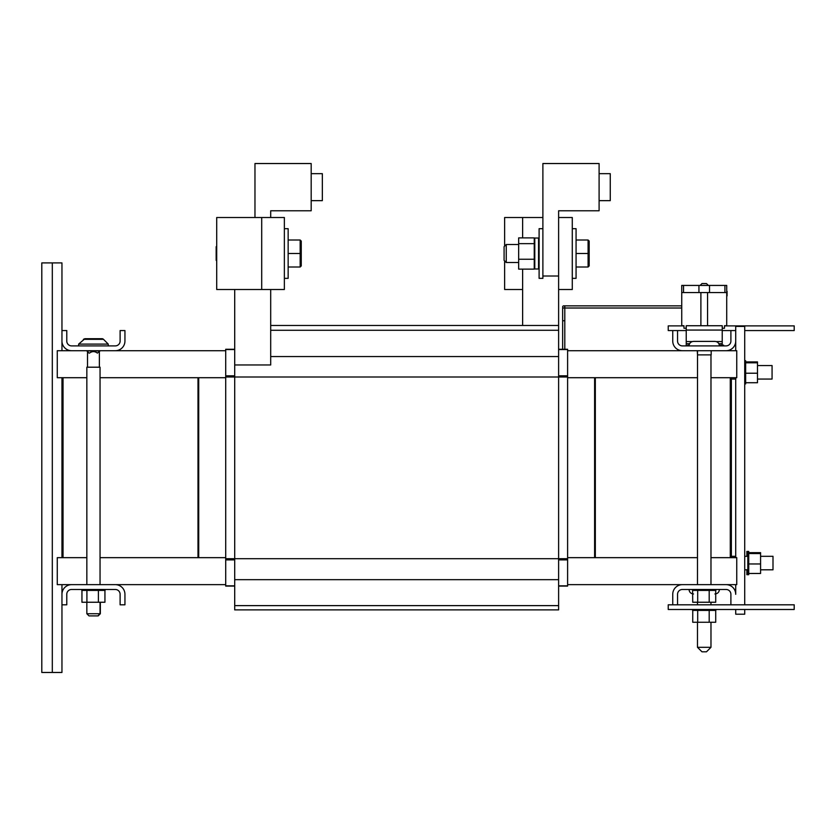 <?xml version="1.0" encoding="UTF-8"?>
<svg xmlns="http://www.w3.org/2000/svg" width="836" height="836" viewBox="0 0 836 836"><rect width="100%" height="100%" fill="white"/><g stroke="black" fill="none" stroke-linecap="round" stroke-linejoin="round"><path stroke-width="1.25" d="M86.839 557.654L63.034 557.654L63.034 377.705L86.839 377.705M100.048 377.705L197.996 377.705L197.996 557.654L100.048 557.654M225.71 586.088L234.707 586.088L225.71 586.088L234.707 586.088L225.71 586.088L225.71 349.281L234.707 349.281M542.888 217.517L504.63 217.517L504.63 246.129M558.615 217.517L572.284 217.517L572.284 289.496L558.615 289.496L558.615 325.486L270.697 325.486M522.625 325.486L522.625 269.119M522.625 237.894L522.625 217.517M270.697 289.496L270.697 364.966L234.707 364.966L234.707 609.883L558.615 609.883L558.615 325.486M234.707 364.966L234.707 289.496M558.615 349.281L567.613 349.281L567.613 586.088L558.615 586.088M86.61 350.712L57.276 350.712L57.276 377.705L63.034 377.705M86.61 584.646L57.276 584.646L57.276 557.654L63.034 557.654M225.71 377.705L198.717 377.705L198.717 557.654L225.71 557.654M567.613 557.654L594.605 557.654L594.605 377.705L567.613 377.705M710.976 377.705L736.756 377.705L736.756 350.712L711.175 350.712L711.175 354.892L697.506 354.892L697.475 584.646M730.277 377.705L730.277 557.654L736.756 557.654L736.756 584.646L711.06 584.646M697.506 350.712L697.506 354.892L697.276 350.712L567.613 350.712M225.71 350.712L100.278 350.712M100.278 584.646L225.71 584.646M567.613 584.646L697.391 584.646M198.717 377.705L197.996 377.705L197.996 557.654L198.717 557.654L198.717 377.705M697.475 557.654L595.326 557.654L595.326 377.705L594.605 377.705L594.605 557.654L595.326 557.654L595.326 377.705L697.475 377.705M730.277 557.654L710.976 557.654M731.364 557.654L731.364 377.705M61.958 377.705L61.958 557.654M735.722 350.712L735.722 326.427L744.719 326.427L744.719 604.804M735.722 609.486L735.722 614.209L744.719 614.209L744.719 609.486M735.722 377.705L735.722 557.654M735.722 584.646L735.722 594.292A9.645 9.645 0 0 0 726.076 584.646L682.385 584.646A9.645 9.645 0 0 0 672.74 594.292L672.74 604.804M760.582 569.807L772.997 569.807L772.997 556.306L760.582 556.306L772.067 556.306M757.489 379.063L772.067 379.063L772.067 365.562L757.489 365.562L772.067 365.562M735.722 341.067A9.645 9.645 0 0 1 726.076 350.712L682.385 350.712A9.645 9.645 0 0 1 672.74 341.067L672.74 330.565L677.557 330.565L677.557 341.067A4.817 4.817 0 0 0 682.385 345.895L726.076 345.895A4.817 4.817 0 0 0 730.894 341.067L730.894 330.565L735.722 330.565L735.722 341.067M718.866 343.732L722.22 343.732L722.22 345.174M686.231 330.063L686.231 325.737L722.22 325.737L722.22 330.063L686.231 330.063L686.231 343.732L689.595 343.732M722.22 330.063L722.22 343.732M686.231 343.732L686.231 345.895M730.894 604.804L730.894 594.292A4.817 4.817 0 0 0 726.076 589.474L682.385 589.474A4.817 4.817 0 0 0 677.557 594.292L677.557 604.804M261.699 217.517L216.712 217.517L216.712 289.496L284.365 289.496L284.365 217.517L261.699 217.517L261.699 289.496M744.719 383.933L745.649 383.933L745.649 382.721L757.489 382.721L757.489 373.222L745.649 373.222L745.649 362.803L744.719 362.803M745.649 360.692L744.719 360.964M757.489 373.222L757.489 362.803L745.649 362.803L745.649 360.964M744.719 382.198L745.649 382.198L745.649 373.222M745.649 368.227L744.719 368.227M745.649 368.122L744.719 368.122M745.649 370.317L744.719 370.317M745.649 370.432L744.719 370.432M745.649 372.595L744.719 372.595M745.649 372.699L744.719 372.699M745.649 374.852L744.719 374.852M745.649 374.967L744.719 374.967M745.649 377.015L744.719 377.015M745.649 377.12L744.719 377.12M745.649 379.001L744.719 379.001M745.649 379.095L744.719 379.095M745.649 380.735L744.719 380.735M745.649 380.808L744.719 380.808M745.649 382.136L744.719 382.136M745.649 383.16L744.719 383.16M745.649 383.201L744.719 383.201M745.649 383.766L744.719 383.766L745.649 383.787M745.649 360.985L744.719 360.985M745.649 361.675L744.719 361.675M745.649 361.727L744.719 361.727M745.649 362.866L744.719 362.866M745.649 364.287L744.719 364.287M745.649 364.371L744.719 364.371M745.649 366.084L744.719 366.084M745.649 366.178L744.719 366.178M745.649 382.198L745.649 382.721M757.489 362.803L757.489 361.904L745.649 361.904M86.662 589.474L86.662 590.404L97.634 590.404L97.634 589.474M81.949 590.404L81.949 602.244L98.408 602.244L98.408 590.404L104.793 590.404L104.793 589.474M105.064 590.404L105.075 589.474L104.793 590.404M81.823 589.474L81.823 590.404L82.555 590.404L82.555 589.474M82.555 590.404L82.597 589.474M81.991 590.404L81.991 589.474L81.991 590.404M104.772 590.404L104.772 589.474M104.082 590.404L104.082 589.474M104.03 590.404L104.03 589.474M102.953 590.404L102.953 589.474M102.891 590.404L102.891 589.474M101.469 590.404L101.469 589.474M101.386 590.404L101.386 589.474M99.672 590.404L99.672 589.474M99.578 590.404L99.578 589.474M97.53 590.404L97.53 589.474M95.44 590.404L95.44 589.474M95.325 590.404L95.325 589.474M93.162 590.404L93.162 589.474M93.057 590.404L93.057 589.474M90.905 590.404L90.905 589.474M90.79 590.404L90.79 589.474M88.741 590.404L88.741 589.474M88.637 590.404L88.637 589.474M86.756 590.404L86.756 589.474M82.597 590.404L86.662 590.404M85.021 590.404L85.021 589.474M84.948 590.404L84.948 589.474M83.621 590.404L83.621 589.474M83.558 590.404L83.558 589.474M98.408 590.404L97.634 590.404M98.408 602.244L104.939 602.244L104.939 590.404M86.913 602.244L86.913 590.404M723.621 345.895L723.621 345.174L719.357 345.174M689.094 345.174L687.631 345.174L687.631 345.895M124.94 341.067A9.645 9.645 0 0 1 115.295 350.712L71.603 350.712A9.645 9.645 0 0 1 61.958 341.067L61.958 330.565L66.775 330.565L66.775 341.067A4.817 4.817 0 0 0 71.603 345.895L115.295 345.895A4.817 4.817 0 0 0 120.112 341.067L120.112 330.565L124.94 330.565L124.94 341.067M61.958 594.292A9.645 9.645 0 0 1 71.603 584.646L115.295 584.646A9.645 9.645 0 0 1 124.94 594.292L124.94 604.804L120.112 604.804L120.112 594.292A4.817 4.817 0 0 0 115.295 589.474L71.603 589.474A4.817 4.817 0 0 0 66.775 594.292L66.775 604.804L61.958 604.804L61.958 594.292M100.341 613.728L86.839 613.728L89.003 615.892L98.188 615.892L100.341 613.728L100.341 602.244M99.474 338.695L84.927 338.695L99.474 338.695M86.839 613.728L86.839 602.244M86.839 584.646L86.839 367.203L100.048 367.203L100.048 584.646M89.003 353.095L89.504 353.095C92.138 351.12 94.761 351.12 97.384 353.095L100.048 350.932L86.839 350.932L89.003 353.095M87.508 351.601L87.508 367.203M84.927 338.695L78.636 344.098L108.252 344.098L103.486 339.332A2.163 2.163 0 0 0 101.961 338.695L84.927 338.695L83.401 339.332L103.486 339.332L101.961 338.695M108.252 344.098L108.252 345.895M504.63 260.884L504.63 289.496L522.625 289.496M558.615 289.496L558.615 210.776L599.098 210.776L599.098 163.532L542.888 163.532L542.888 276.005L558.615 276.005M692.595 609.486L692.595 610.416L708.416 610.416L708.416 609.486M693.337 610.416L693.378 609.486L693.337 610.416M692.751 609.486L692.73 622.256L715.72 622.256L715.72 610.416L715.574 609.486L715.553 610.416L714.864 610.416L714.864 609.486M709.189 622.256L709.189 610.416L714.864 610.416M715.72 610.416L715.856 609.486M715.846 610.416L715.846 609.486M714.811 610.416L714.811 609.486M713.735 610.416L713.735 609.486M713.672 610.416L713.672 609.486M712.251 610.416L712.251 609.486M712.167 610.416L712.167 609.486M710.454 610.416L710.454 609.486M710.36 610.416L710.36 609.486M708.311 610.416L708.311 609.486M706.221 610.416L706.221 609.486M706.106 610.416L706.106 609.486M703.943 610.416L703.943 609.486M703.839 610.416L703.839 609.486M701.686 610.416L701.686 609.486M701.571 610.416L701.571 609.486M699.513 610.416L699.513 609.486M699.418 610.416L699.418 609.486M697.537 610.416L697.537 609.486M697.443 610.416L697.443 609.486M695.803 610.416L695.803 609.486M695.73 610.416L695.73 609.486M694.402 610.416L694.402 609.486M694.34 610.416L694.34 609.486M692.772 610.416L692.772 609.486M709.189 610.416L708.416 610.416M697.694 622.256L697.694 610.416M697.443 589.474L697.443 590.404L708.416 590.404L708.416 589.474M692.595 589.474L692.73 602.244L715.72 602.244L715.72 590.404L715.574 589.474L715.553 590.404L714.864 590.404L714.864 589.474M709.189 602.244L709.189 590.404L714.864 590.404M715.72 590.404L715.856 589.474M692.751 589.474L692.751 590.404L693.337 589.474L693.378 590.404L694.34 590.404L694.34 589.474M692.772 590.404L692.772 589.474M715.846 590.404L715.846 589.474M714.811 590.404L714.811 589.474M713.735 590.404L713.735 589.474M713.672 590.404L713.672 589.474M712.251 590.404L712.251 589.474M712.167 590.404L712.167 589.474M710.454 590.404L710.454 589.474M710.36 590.404L710.36 589.474M708.311 590.404L708.311 589.474M706.221 590.404L706.221 589.474M706.106 590.404L706.106 589.474M703.943 590.404L703.943 589.474M703.839 590.404L703.839 589.474M701.686 590.404L701.686 589.474M701.571 590.404L701.571 589.474M699.513 590.404L699.513 589.474M699.418 590.404L699.418 589.474M697.537 590.404L697.537 589.474M694.34 590.404L697.443 590.404M695.803 590.404L695.803 589.474M695.73 590.404L695.73 589.474M694.402 590.404L694.402 589.474M709.189 590.404L708.416 590.404M697.694 602.244L697.694 590.404M699.533 647.304L697.475 647.304L701.979 651.808L706.472 651.808L710.976 647.304L699.533 647.304M689.042 345.895C689.303 343.168 690.808 341.663 693.535 341.391L714.916 341.391C717.643 341.663 719.148 343.168 719.409 345.895M708.343 285.431L706.472 283.561L701.979 283.561L700.108 285.431M794.2 609.486L794.2 604.804L668.236 604.804L668.236 609.486L794.2 609.486M744.719 330.565L794.2 330.565L794.2 325.883L724.488 325.883M683.963 325.883L668.236 325.883L668.236 330.565L672.74 330.565M730.894 330.565L722.22 330.565M686.231 330.565L677.557 330.565M61.958 350.712L61.958 262.901L41.8 262.901L41.8 672.468L61.958 672.468L61.958 584.646M746.872 569.807L746.872 574.687L748.742 574.687L748.742 561.175L747.812 561.175L747.812 569.838L746.872 569.838M748.742 571.479L746.872 571.479M748.742 569.838L747.812 569.838L747.812 571.552L746.872 571.552M748.742 572.879L746.872 572.879M748.742 571.552L747.812 571.552L747.812 572.942L746.872 572.942M748.742 573.904L746.872 573.904M748.742 572.942L746.872 573.945M748.742 574.51L746.872 574.51M748.742 573.945L746.872 574.531M748.742 561.175L748.742 551.426L746.872 551.426L746.872 556.306L744.719 556.306L747.812 556.306M748.742 551.436L746.872 551.436M747.812 551.436L748.742 551.729L746.872 551.708L747.812 551.729L747.812 552.418L746.872 552.418M748.742 552.418L746.872 552.471M748.742 573.465L760.582 573.465L760.582 553.557L746.872 553.547M748.742 552.471L746.872 553.61M748.742 555.031L746.872 555.031M748.742 553.61L747.812 553.61L747.812 555.114L746.872 555.114M748.742 563.474L747.812 563.443M748.742 558.866L747.812 558.866L747.812 561.175M748.742 558.97L747.812 558.97M748.742 561.06L747.812 561.06M748.742 563.339L747.812 563.339M748.742 565.596L747.812 565.596M748.742 565.711L747.812 565.711M748.742 567.769L747.812 567.769M748.742 567.863L747.812 567.863M748.742 569.744L747.812 569.744M748.742 574.531L747.812 574.687M748.742 555.114L747.812 555.114L747.812 558.866M748.742 556.828L747.812 556.828M748.742 556.922L747.812 556.922M760.582 553.557L760.582 552.648L748.742 552.648M760.582 563.966L748.742 563.966M564.802 349.281L564.802 320.763L562.638 320.763L562.649 308.014L563.725 308.014A1.076 1.076 0 0 0 564.802 306.937A1.076 1.076 0 0 0 563.725 305.851A1.076 1.076 0 0 0 562.649 306.937A1.076 1.076 0 0 0 563.725 308.014A1.076 1.076 0 0 0 564.802 306.937A1.076 1.076 0 0 0 563.725 305.851A1.076 1.076 0 0 0 562.638 306.937A1.076 1.076 0 0 0 563.725 308.014L681.737 308.014M686.231 325.737L686.126 328.255L683.963 328.255L683.963 325.737L681.737 325.737L681.737 285.431L726.724 285.431L726.724 292.558L707.559 292.558L707.559 325.737M722.22 325.737L722.325 328.255L724.488 328.255L724.488 325.737L726.724 325.737L726.724 292.558M698.938 285.431L698.938 292.558M709.513 292.558L709.513 285.431M707.559 292.558L681.737 292.558M700.892 325.737L700.892 292.558M681.737 305.851L564.802 305.851L564.802 320.763L562.649 320.763L562.638 308.014M727.08 291.315L727.08 295.913M726.724 286.539L726.724 300.03M301.253 265.932L301.253 253.496L301.253 265.932L300.166 266.998L301.253 265.932L301.253 241.081L301.253 265.932L300.166 267.008L288.148 267.008L300.166 267.008L300.166 253.496L301.253 253.496L301.253 241.081L301.253 265.921L301.253 253.496M216.712 246.129L216.169 246.672L216.169 260.351L216.712 260.884M288.148 240.005L300.166 240.005L301.253 241.081M300.166 240.005L300.166 253.496L288.148 253.496L288.148 228.677L284.365 228.677M284.365 278.346L288.148 278.346L288.148 253.507M311.18 200.65L322.341 200.65L322.341 173.658L311.18 173.658M270.697 217.517L270.697 210.776L311.18 210.776L311.18 163.532L254.97 163.532L254.97 217.517M588.084 240.005L588.084 253.496L589.171 253.496L589.171 265.932L589.171 241.081L588.084 240.005L576.067 240.005M599.098 200.65L610.259 200.65L610.259 173.658L599.098 173.658M506.25 253.507L506.25 244.509L504.087 246.672L504.087 260.351L506.25 262.504L506.25 253.507M589.171 265.921L589.171 253.496L589.171 265.921L588.084 266.998L589.171 265.932L589.171 241.081L589.171 265.932M588.084 267.008L576.067 267.008L588.084 267.008L588.084 253.496L576.067 253.496L576.067 228.677L572.284 228.677M572.284 278.346L576.067 278.346L576.067 253.507M518.665 243.642L534.246 243.642L534.246 237.894L518.665 237.894L518.665 269.119L534.246 269.119M518.665 259.254L534.246 259.254M542.888 228.677L539.105 228.677L539.105 278.346L542.888 278.346L542.888 276.005M534.246 238.573L534.246 268.45L534.789 268.983L534.789 238.03L534.246 238.573M558.615 349.552L567.613 349.552M558.615 585.848L567.613 585.848M558.615 559.89L567.613 559.89M225.71 558.688L567.613 558.688M225.71 377.005L567.613 377.005M558.615 375.834L567.613 375.834M234.707 585.848L225.71 585.848M234.707 559.89L225.71 559.89M234.707 375.834L225.71 375.834M234.707 349.552L225.71 349.552M558.615 356.564L270.697 356.564M558.615 605.63L234.707 605.63M558.615 579.672L234.707 579.672M558.615 330.272L270.697 330.272M686.231 341.579L692.281 341.579M716.17 341.579L722.22 341.579M720.381 345.895L720.381 345.174M52.313 672.468L52.313 262.901M724.917 285.431L724.917 292.558M683.534 285.431L683.534 292.558M539.105 238.573L538.562 238.03L538.562 268.983L539.105 268.45M735.722 556.306L731.364 556.306L735.722 556.306M747.812 569.807L744.719 569.807M735.722 379.063L731.364 379.063M97.885 615.892L100.048 613.728L100.048 602.244M99.379 367.203L99.379 351.601M78.636 345.895L78.636 344.098M697.475 602.244L697.475 604.804M697.475 622.256L697.475 647.304M710.976 354.892L710.976 584.646M710.976 602.244L710.976 604.804M710.976 622.256L710.976 647.304M719.409 589.474C719.148 592.202 717.643 593.706 714.916 593.968M689.042 589.474C689.303 592.202 690.808 593.706 693.535 593.968M562.649 349.281L562.649 320.763L562.638 349.281M564.802 305.851L563.725 305.851M518.665 244.509L506.25 244.509M518.665 262.504L506.25 262.504M538.562 238.03L534.789 238.03M538.562 268.983L534.789 268.983"/></g></svg>
